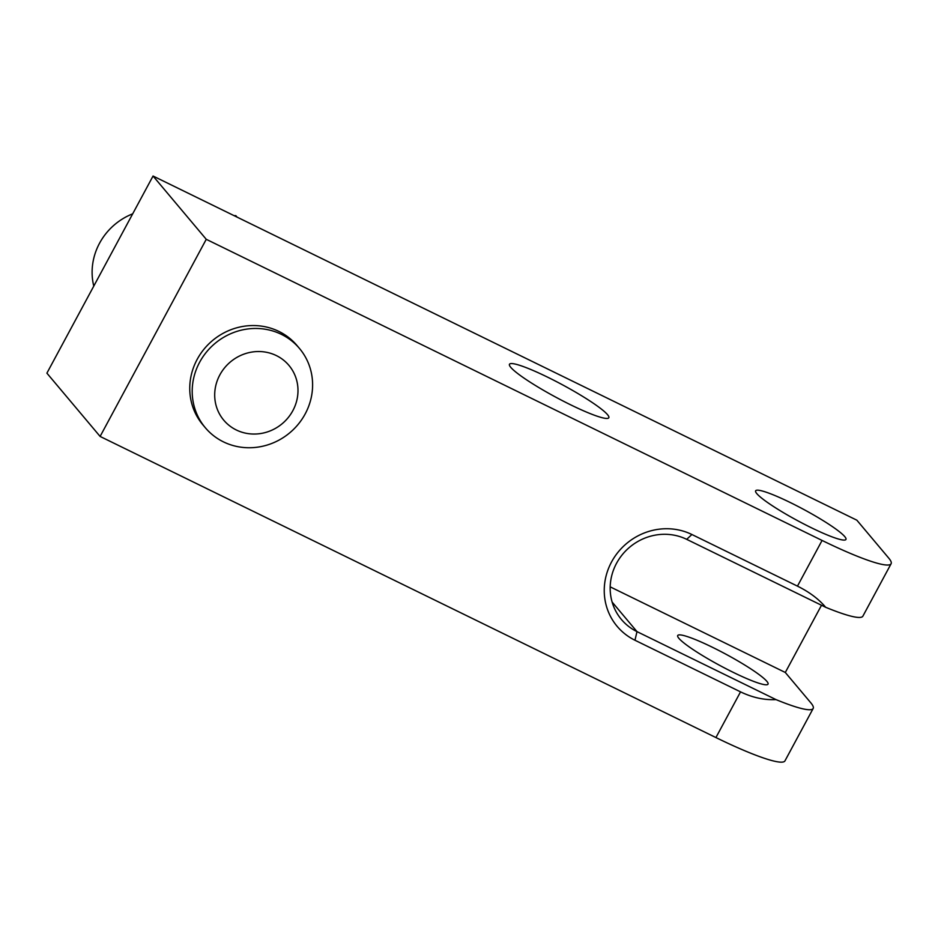 <?xml version="1.0" encoding="UTF-8"?>
<svg xmlns="http://www.w3.org/2000/svg" width="938" height="938" viewBox="0 0 938 938"><rect width="100%" height="100%" fill="white"/><g stroke="black" fill="none" stroke-linecap="round" stroke-linejoin="round"><path stroke-width="1.41" d="M891.1 563.75L862.878 616.172A102.57 12.78 -151.7 0 1 825.686 607.296C818.768 599.089 809.365 592.03 797.464 586.133L691.904 534.508A60.513 57.288 -40.1 0 0 611.529 562.003A60.513 57.288 -40.1 0 0 634.967 640.244L740.539 691.869C752.51 697.614 764.329 700.194 775.984 699.596A102.57 12.78 28.3 0 0 813.176 708.46L784.954 760.882A102.57 12.78 -151.7 0 1 715.929 737.561L100.108 436.44L206.254 239.307L822.075 540.44A102.57 12.78 28.3 0 0 891.1 563.75A102.57 12.78 28.3 0 0 888.767 558.145L856.84 520.18L153.046 176.027L206.254 239.307M153.046 176.027L46.9 373.16L100.108 436.44M844.775 536.63A51.285 6.39 28.3 0 0 796.937 505.875A51.285 6.39 28.3 0 0 755.641 490.809A51.285 6.39 28.3 0 0 756.802 493.611A51.285 6.39 28.3 0 0 804.64 524.377A51.285 6.39 28.3 0 0 845.947 539.432A51.285 6.39 28.3 0 0 844.775 536.63M766.862 681.34A51.285 6.39 28.3 0 0 719.024 650.585A51.285 6.39 28.3 0 0 677.717 635.518A51.285 6.39 28.3 0 0 678.889 638.332A51.285 6.39 28.3 0 0 726.727 669.087A51.285 6.39 28.3 0 0 768.023 684.154A51.285 6.39 28.3 0 0 766.862 681.34M775.984 699.596L636.996 631.626A52.821 50.007 -40.1 0 1 621.413 619.479A52.821 50.007 -40.1 0 1 622.316 554.663A52.821 50.007 -40.1 0 1 686.686 539.338L825.686 607.296M607.531 414.666A56.409 7.035 28.3 0 0 554.909 380.828A56.409 7.035 28.3 0 0 509.475 364.261A56.409 7.035 28.3 0 0 510.764 367.344A56.409 7.035 28.3 0 0 563.386 401.171A56.409 7.035 28.3 0 0 608.821 417.75A56.409 7.035 28.3 0 0 607.531 414.666M813.176 708.46A102.57 12.78 28.3 0 0 810.842 702.855L785.305 672.476L821.5 605.256M202.854 424.808A61.545 58.25 -40.1 0 1 197.168 359.383A61.545 58.25 -40.1 0 1 297.053 345.583A61.545 58.25 139.9 0 0 278.903 331.431A61.545 58.25 139.9 0 0 203.909 349.288A61.545 58.25 139.9 0 0 202.854 424.808L205.305 427.716A61.545 58.25 -40.1 0 1 199.618 362.291A61.545 58.25 139.9 0 1 299.503 348.49L297.053 345.583M237.056 217.112L235.825 215.646L234.066 215.646M299.503 348.49A61.545 58.25 139.9 0 1 305.19 413.916A61.545 58.25 -40.1 0 1 205.305 427.716M93.777 286.113A61.545 58.25 -40.1 0 1 99.522 243.27A61.545 58.25 -40.1 0 1 132.692 213.829M292.855 410.645A42.562 40.287 139.9 0 0 276.37 355.596A42.562 40.287 139.9 0 0 219.832 374.93A42.562 40.287 -40.1 0 0 236.317 429.979A42.562 40.287 -40.1 0 0 292.855 410.645M610.181 586.848L785.305 672.476M740.539 691.869L715.929 737.561M822.075 540.44L797.464 586.133M691.904 534.508L686.686 539.338M634.967 640.244L636.996 631.626L612.115 602.044"/></g></svg>
